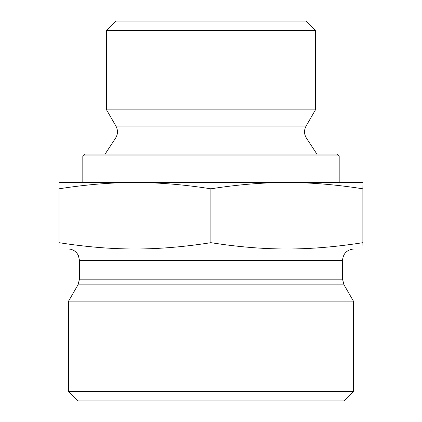 <?xml version="1.0" encoding="UTF-8"?>
<svg xmlns="http://www.w3.org/2000/svg" width="422" height="422" viewBox="0 0 422 422"><rect width="100%" height="100%" fill="white"/><g stroke="black" fill="none" stroke-linecap="round" stroke-linejoin="round"><path stroke-width="0.63" d="M362.925 193.339L362.92 238.214L362.925 193.339M362.915 204.543L362.92 229.811L362.909 204.543M106.555 30.595L315.445 30.595L315.445 109.847L106.555 109.847L106.555 30.595L116.05 21.1L305.95 21.1L315.445 30.595M134.966 182.515C111.155 182.499 85.845 184.599 59.027 188.813L59.08 182.515L286.886 182.515C263.059 182.499 237.728 184.599 210.9 188.813C184.082 184.599 158.772 182.499 134.966 182.515L82.817 182.515L82.817 155.929L339.183 155.929L339.183 182.515L286.886 182.515L362.92 182.515L362.867 188.813C336.039 184.599 310.708 182.499 286.886 182.515M362.92 182.515L362.92 248.98L286.886 248.98C310.355 249.022 335.685 246.928 362.867 242.682L362.92 248.98M362.867 188.813L362.867 242.682M210.9 188.813L210.9 242.682C238.082 246.928 263.412 249.022 286.886 248.98L134.966 248.98C158.419 249.022 183.728 246.928 210.9 242.682M59.027 188.813L59.027 242.682C86.199 246.928 111.508 249.022 134.966 248.98L59.08 248.98L59.027 242.682M339.183 155.929L337.283 154.03L84.716 154.03L82.817 155.929M115.607 138.063C117.97 134.143 118.081 130.161 115.95 126.115L306.05 126.115C303.919 130.161 304.03 134.143 306.393 138.063L115.607 138.063L105.131 154.03M115.95 126.115L106.555 109.847M342.506 260.374L342.506 279.158L79.494 279.158L79.494 260.374L342.506 260.374C343.181 253.453 346.979 249.655 353.9 248.98L286.886 248.98M134.966 248.98L68.1 248.98C71.677 249.054 74.62 250.457 76.936 253.179L78.334 255.363L79.494 260.374M342.506 279.158L344.03 284.855L353.425 301.123L68.575 301.123L77.97 284.855L344.03 284.855M68.575 391.405L78.07 400.9L343.93 400.9L353.425 391.405L68.575 391.405L68.575 301.123M353.425 391.405L353.425 301.123M306.393 138.063L316.869 154.03M306.05 126.115L315.445 109.847M77.97 284.855L79.494 279.158"/></g></svg>
